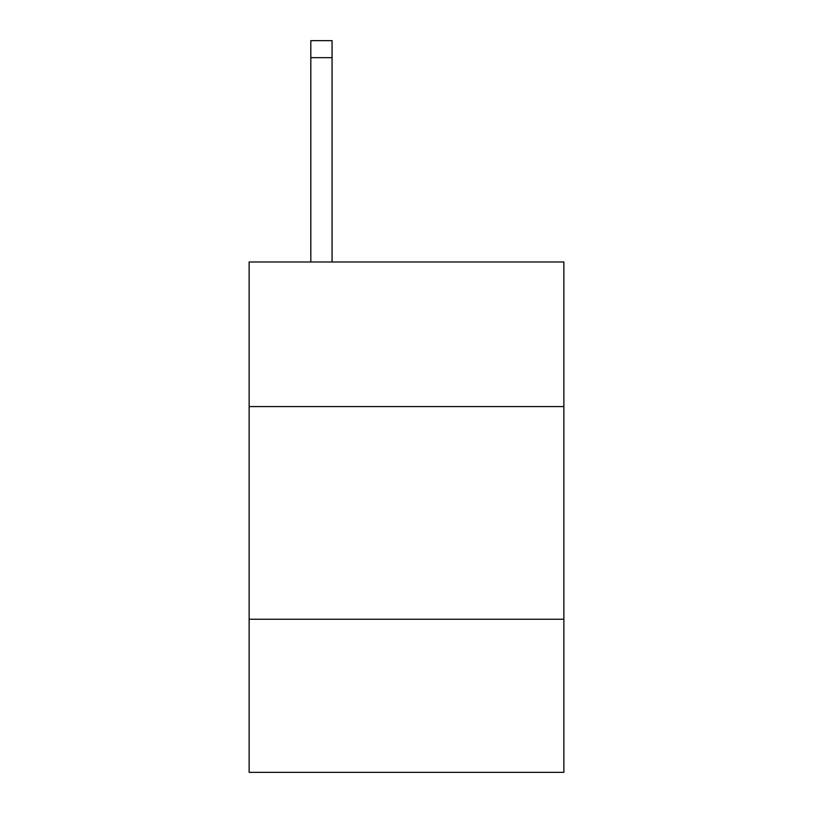 <?xml version="1.0" encoding="UTF-8"?>
<svg xmlns="http://www.w3.org/2000/svg" width="813" height="813" viewBox="0 0 813 813"><rect width="100%" height="100%" fill="white"/><g stroke="black" fill="none" stroke-linecap="round" stroke-linejoin="round"><path stroke-width="1.22" d="M563.866 406.581L563.866 261.979L249.134 261.979L249.134 406.581L563.866 406.581L563.866 772.35L249.134 772.35L249.134 406.581M563.866 619.242L249.134 619.242M332.07 261.979L332.07 57.662L310.81 57.662L310.81 40.65L332.07 40.65L332.07 57.662M310.81 261.979L310.81 57.662"/></g></svg>
